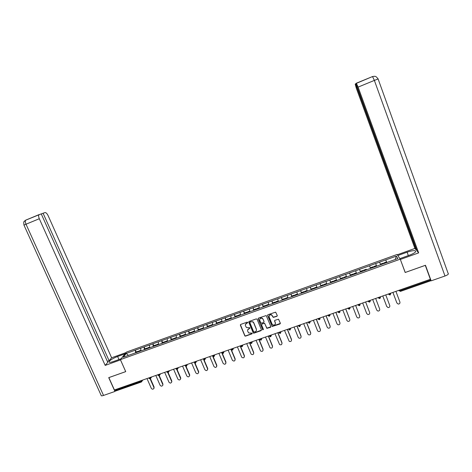 <?xml version="1.0" encoding="UTF-8"?>
<svg xmlns="http://www.w3.org/2000/svg" width="472" height="472" viewBox="0 0 472 472"><rect width="100%" height="100%" fill="white"/><g stroke="black" fill="none" stroke-linecap="round" stroke-linejoin="round"><path stroke-width="0.71" d="M247.712 322.406L247.121 322.146L240.732 324.423L240.372 325.226L244.88 335.976L245.564 336.123L251.942 333.875L252.06 333.138L248.661 332.943L247.723 331.279C247.375 330.099 247.759 329.249 248.874 328.724L249.706 328.429L249.806 327.68L246.472 327.544L245.481 325.827C245.127 324.647 245.511 323.792 246.632 323.267L247.712 322.406M276.881 316.323L277.253 315.508L275.66 312.139L267.978 314.706L267.612 315.514L272.22 326.476L279.979 323.987L280.35 323.184L278.545 319.219L274.952 320.287L274.586 321.096L275.306 322.883C275.477 324.659 274.663 325.338 272.851 324.925L272.043 324.04L269.205 317.036C268.999 315.337 269.772 314.629 271.524 314.912L273.288 317.396L276.881 316.323L277.3 315.744M405.177 272.497L425.29 265.364L430.37 279.288L114.419 389.966L108.861 377.612L125.729 371.629L120.395 359.629L400.244 259.163L405.177 272.497M257.098 319.261L256.255 318.889L249.122 321.432L248.762 322.234L253.299 333.055L253.942 333.167L261.063 330.66L261.429 329.857L257.098 319.261M258.526 318.081L266.208 315.55L270.863 326.53L270.497 327.332L266.845 328.353L264.827 323.739L263.984 323.367L261.948 324.087L261.582 324.889L263.411 329.362L262.733 329.869L258.16 318.883L258.526 318.081M120.395 359.629L126.431 352.088L397.105 254.467L400.244 259.163M386.739 262.591L385.742 259.907L379.582 262.131L380.627 264.739M385.742 259.907L396.35 256.137L397.914 258.526L376.839 266.102M366.608 269.777L376.862 266.143M360.425 272.049L366.626 269.825M360.407 272.008L356.454 273.477L356.207 272.857L356.437 273.483M350.295 275.695L356.454 273.477M350.271 275.648L123.216 357.257L126.26 353.439L135.334 350.171L135.623 352.849M136.207 351.976L135.334 350.171M135.387 350.106L144.102 347.014L144.414 349.687M144.969 348.826L144.102 347.014M144.149 346.949L152.91 343.84L153.247 346.513M153.772 345.657L152.91 343.84M152.952 343.781L161.766 340.648L162.132 343.321M162.628 342.471L161.766 340.648M161.808 340.589L170.669 337.439L171.065 340.111M171.525 339.274L170.669 337.439M170.711 337.38L179.625 334.217L180.044 336.884M180.475 336.052L179.625 334.217M179.661 334.152L188.629 330.972L189.071 333.639M189.478 332.819L188.629 330.972M188.664 330.913L197.679 327.71L198.151 330.376M198.523 329.562L197.679 327.71M197.715 327.651L206.783 324.429L207.285 327.096M207.621 326.294L206.783 324.429M206.813 324.376L215.934 321.137L216.459 323.792M216.766 323.001L215.934 321.137M215.964 321.078L225.138 317.821L225.693 320.476M225.964 319.697L225.138 317.821M225.162 317.762L234.389 314.488L234.973 317.143M235.215 316.37L234.389 314.488M234.413 314.429L243.694 311.131L244.307 313.786M244.514 313.024L243.694 311.131M243.717 311.077L253.051 307.762L253.694 310.411M254.024 310.293L253.051 307.762M253.069 307.709L262.462 304.375L263.128 307.018M263.311 306.375L262.462 304.375M262.473 304.322L271.925 300.965L272.621 303.608M272.816 303.095L271.925 300.965M271.931 300.912L281.436 297.537L282.162 300.18M282.386 299.826L281.436 297.537M281.448 297.484L291.006 294.091L291.761 296.729M292.02 296.581L291.006 294.091M291.012 294.038L300.629 290.622L301.413 293.26M304.062 292.31L303.868 291.678L301.484 292.54L301.673 293.165L300.629 290.622M300.629 290.575L310.305 287.135L311.119 289.773M311.331 289.696L310.305 287.135M310.305 287.088L320.034 283.631L320.883 286.262M321.054 286.203L320.034 283.631M320.034 283.583L329.822 280.102L330.701 282.734M330.837 282.687L329.822 280.102M329.816 280.055L339.663 276.557L340.577 279.188M340.672 279.153L339.663 276.557M339.657 276.515L349.563 272.993L350.507 275.618M350.566 275.595L349.563 272.993M349.551 272.946L359.517 269.406L360.496 272.025M360.514 272.019L359.517 269.406M359.505 269.365L369.529 265.801L370.526 268.373M376.644 266.22L375.635 263.547L369.529 265.801M375.635 263.547L379.6 262.172M375.659 263.594L376.685 266.208M355.617 270.81L356.567 273.388M345.687 274.391L346.601 276.97M335.81 277.949L336.695 280.527M325.987 281.483L326.842 284.073M316.222 285.005L317.048 287.59M306.511 288.504L307.307 291.094M296.858 291.979L297.62 294.575M287.259 295.437L287.991 298.033M277.707 298.876L278.415 301.478M268.214 302.298L268.892 304.9M258.774 305.703L259.423 308.304M249.387 309.083L250.007 311.691M240.053 312.446L240.643 315.054M230.767 315.792L231.327 318.399M221.533 319.119L222.064 321.733M212.353 322.423L212.854 325.043M203.22 325.715L203.697 328.335M194.134 328.99L194.588 331.609M185.101 332.241L185.531 334.86M176.121 335.48L176.522 338.099M167.182 338.695L167.56 341.321M158.297 341.899L158.645 344.525M149.459 345.085L149.783 347.711M140.668 348.253L140.969 350.879M114.808 389.831L115.103 390.486L140.744 381.512L140.45 380.845M141.228 382.066L115.711 390.993L115.103 390.486M126.26 353.439L128.408 355.392M430.281 279.324L430.729 280.787L400.409 291.395L400.173 290.693L430.552 280.061L431.154 280.84L425.478 265.27L405.23 272.456L405.064 272.197M385.766 259.948L386.828 262.562M396.35 256.137L395.217 259.494M247.741 322.594L245.452 324.4M247.688 329.887L249.989 328.046M240.401 324.701L244.944 335.763L245.629 335.911L252.231 333.48M248.779 321.727L253.352 332.848L254.001 332.961L261.476 330.117M250.125 322.022L249.871 322.582L253.682 331.857L255.145 331.81C256.267 331.279 256.656 330.429 256.308 329.249L253.706 322.901L252.892 321.933L250.998 321.709L249.9 322.205M256.414 330.359L256.308 329.249M250.184 321.821L252.951 321.739L253.759 322.706L256.355 329.043M261.588 324.423L261.995 323.886L264.591 323.22L266.887 328.146L270.91 326.766M258.166 318.405L262.609 329.456L263.441 329.509M263.01 319.273L262.19 318.376C260.385 317.981 259.576 318.665 259.759 320.429L261.04 323.202L263.647 322.541L264.013 321.739L263.057 319.078L262.237 318.181C260.986 317.744 260.143 318.122 259.718 319.308M263.057 319.078L264.06 321.538M269.14 315.986C269.5 314.8 270.308 314.382 271.559 314.724L273.323 317.202L276.911 316.128M275.418 323.668L275.306 322.883M274.574 320.665L275.341 322.689M267.606 315.06L272.255 326.276L280.397 323.397M146.993 378.556L151.288 388.308C152.279 389.5 153.17 389.488 153.955 388.285L153.878 387.406L153.919 388.391M138.284 351.846L138.207 351.257L136.048 352.029L136.125 352.667M138.65 351.711L138.207 351.257M139.016 351.581L138.939 350.991L140.898 350.289M154.102 387.034L150.474 378.786M153.878 387.406L150.155 378.945M155.813 375.47L160.096 385.252C161.147 386.468 162.043 386.432 162.799 385.14L162.751 385.317M147.069 348.684L146.987 348.1L144.815 348.879L144.904 349.516M147.423 348.56L146.987 348.1M147.807 348.424L147.724 347.834L149.707 347.121M162.911 383.978L159.306 375.73M162.704 384.35L158.981 375.83M164.681 372.361L168.958 382.178C170.067 383.429 170.976 383.358 171.684 381.966L171.631 382.22M155.907 345.51L155.819 344.92L153.636 345.705L153.725 346.342M156.25 345.386L155.819 344.92M156.645 345.244L156.556 344.654L158.568 343.935M171.773 380.904L168.179 372.644M171.578 381.27L167.843 372.679M173.596 369.24L177.867 379.087C179.047 380.367 179.962 380.261 180.611 378.768L180.558 379.104M164.787 342.324L164.698 341.728L162.498 342.519L162.598 343.156M165.117 342.2L164.698 341.728M165.53 342.053L165.436 341.462L167.471 340.731M180.682 377.812L177.088 369.499M180.499 378.172L176.74 369.487M182.558 366.095L186.818 375.983C188.08 377.287 189.001 377.14 189.579 375.541L189.532 375.972M173.725 339.156L173.619 338.518L171.413 339.315L171.519 339.946M174.032 338.996L173.619 338.518M174.463 338.843L174.369 338.253L176.428 337.509M189.644 374.703L186.033 366.325M189.473 375.063L185.673 366.237M191.573 362.938L195.827 372.862C197.172 374.19 198.093 374.001 198.588 372.284L198.559 372.815M182.705 335.928L182.593 335.291L180.375 336.093L180.487 336.725M183 335.775L182.593 335.291M183.449 335.61L183.343 335.026L185.431 334.27M198.647 371.582L195.019 363.092M198.488 371.936L194.623 362.903M118.974 359.522L117.622 356.49C113.174 358.236 110.318 359.947 109.044 361.617C108.761 362.626 110.247 362.584 113.504 361.487L121.086 358.761M117.622 356.49L125.056 353.811M126.042 352.578L111.622 357.776L109.126 360.732L43.088 213.238L44.999 212.595C46.02 212.5 47.052 213.509 48.103 215.627L111.622 357.776M107.35 361.369L109.126 360.732M103.533 395.436C101.822 395.996 101.02 395.967 101.144 395.353L23.972 225.132L26.007 224.218C25.205 222.271 25.128 220.914 25.777 220.153L41.235 213.863L107.781 362.325L105.185 365.399L39.306 218.725L26.007 224.218L103.533 395.436L114.938 391.447L108.725 377.635L125.7 371.611L120.49 359.9L105.185 365.399M115.351 390.881L114.938 391.447M41.288 213.981L43.088 213.238M39.017 214.672C38.409 215.421 38.503 216.772 39.306 218.725M25.388 220.347L25.995 220.023M399.878 258.621L409.383 255.204C412.817 253.918 414.923 252.726 415.702 251.623C415.743 250.142 412.876 250.331 407.1 252.19L397.819 255.535M405.23 272.456L400.256 259.199M400.409 259.435L418.658 252.886L417.136 251.086L355.912 83.55L372.538 76.547L356.307 83.219M416.746 250.012L416.351 250.154L414.894 248.425L356.372 88.411L355.198 84.163L355.558 83.851L416.351 250.154M397.306 254.768L414.894 248.425M418.658 252.886L358.106 87.114L356.36 83.243M448.306 273.559L448.347 274.002C447.963 274.657 446.842 275.323 444.996 276.002L431.154 280.84M355.959 83.686L355.558 83.851M200.635 359.764L204.877 369.718C206.323 371.075 207.237 370.839 207.627 369.01L207.627 369.641M191.732 332.683L191.62 332.046L189.384 332.848L189.502 333.486M192.021 332.577L191.62 332.046M192.482 332.365L192.369 331.775L194.488 331.014M207.704 368.437L204.028 359.8M207.556 368.791L203.544 359.363M209.751 356.572L213.981 366.561C215.527 367.936 216.436 367.647 216.707 365.712L216.754 366.449M200.812 329.421L200.688 328.783L198.447 329.592L198.565 330.223M201.084 329.32L200.688 328.783M201.562 329.102L201.45 328.512L203.591 327.745M216.807 365.281L213.055 356.395M216.672 365.629L212.447 355.628M218.914 353.363L223.138 363.399C224.755 364.767 225.657 364.449 225.84 362.449L225.929 363.239M209.94 326.14L209.81 325.503L207.556 326.317L207.686 326.948M210.199 326.046L209.81 325.503M210.695 325.816L210.577 325.232L212.742 324.453M225.964 362.101L221.858 352.33M225.84 362.449L221.622 352.413M228.123 350.136L232.407 360.337C234.053 361.552 234.938 361.186 235.062 359.251L235.15 360.006M219.12 322.836L218.984 322.205L216.719 323.025L216.849 323.656M219.362 322.754L218.984 322.205M219.887 322.565L219.751 321.933L221.946 321.143M235.168 358.909L231.073 349.103M235.062 359.251L230.855 349.18M237.392 346.891L241.735 357.251C243.399 358.313 244.266 357.912 244.331 356.036L244.425 356.749M228.348 319.52L228.206 318.889L225.929 319.709L226.064 320.341M228.578 319.438L228.206 318.889M229.121 319.243L228.979 318.612L231.203 317.815M244.425 355.699L240.337 345.858M244.331 356.036L240.13 345.929M246.708 343.628L251.128 354.136C252.791 355.056 253.635 354.614 253.653 352.802L253.747 353.475M237.628 316.187L237.481 315.556L235.186 316.382L235.333 317.013M237.841 316.11L237.481 315.556M238.407 315.91L238.26 315.278L240.508 314.464M253.73 352.472L249.658 342.595M253.653 352.802L249.464 342.66M256.078 340.347L260.568 350.991C262.231 351.776 263.046 351.298 263.022 349.551L263.122 350.183M246.962 312.83L246.809 312.198L244.502 313.03L244.655 313.662M247.163 312.759L246.809 312.198M253.033 322.034L252.921 321.721M247.741 312.553L247.588 311.921L249.865 311.101M263.093 349.221L259.028 339.309M263.022 349.551L258.845 339.374M265.494 337.043L270.072 347.811C271.713 348.483 272.509 347.97 272.45 346.283L272.55 346.861M256.343 309.461L256.184 308.83L253.865 309.661M256.532 309.396L256.184 308.83M257.128 309.178L256.969 308.546L259.275 307.714M272.503 345.958L268.444 336.011M272.45 346.283L268.285 336.07M274.969 333.728L279.619 344.601C281.247 345.168 282.014 344.631 281.926 342.996L282.026 343.522M265.783 306.068L265.618 305.437L263.282 306.275L263.447 306.906M265.948 306.009L265.618 305.437M266.574 305.785L266.403 305.154L268.739 304.316M281.967 342.672L277.919 332.695M281.926 342.996L277.772 332.742M284.492 330.388L289.224 341.362C290.823 341.834 291.566 341.274 291.454 339.692L291.554 340.164M275.27 302.658L275.099 302.027L272.751 302.871L272.922 303.502M275.424 302.599L275.099 302.027M278.268 300.935L278.403 301.478M276.067 302.369L275.89 301.744L278.238 300.894M291.484 339.374L287.448 329.356M291.454 339.692L287.312 329.403M294.074 327.037L298.21 337.35L298.87 338.094C300.446 338.483 301.171 337.905 301.042 336.365L301.136 336.778M284.817 299.224L284.634 298.599L282.274 299.443L282.457 300.074M284.952 299.177L284.634 298.599M287.855 297.555L287.961 298.044M285.613 298.941L285.43 298.31L287.796 297.46M301.053 336.052L297.03 325.999M301.042 336.365L296.912 326.04M303.708 323.662L307.832 334.011L308.57 334.801C310.122 335.114 310.824 334.518 310.676 333.026L310.765 333.374M294.41 295.779L294.227 295.147L291.855 296.003L292.038 296.628M294.534 295.732L294.227 295.147M297.502 294.174L297.578 294.587M295.212 295.49L295.024 294.858L297.401 294.009M310.676 332.713L306.664 322.624M310.676 333.026L306.558 322.659M313.396 320.264L317.508 330.654L318.323 331.48C319.845 331.727 320.529 331.12 320.37 329.662L320.447 329.946M304.169 292.274L303.868 291.678M307.213 290.793L307.248 291.112M304.871 292.02L304.676 291.389L307.065 290.534M320.352 329.356L316.358 319.231M320.37 329.662L316.264 319.261M323.137 316.854L327.238 327.279L328.123 328.134C329.621 328.323 330.282 327.704 330.117 326.282L330.182 326.5M313.768 288.823L313.567 288.191L311.172 289.053L311.367 289.684M313.856 288.787L313.567 288.191M314.576 288.528L314.376 287.902L316.783 287.035M330.087 325.981L326.099 315.815M330.117 326.282L326.022 315.845M332.937 313.42L337.026 323.886L337.97 324.766C339.445 324.907 340.094 324.276 339.923 322.877L339.97 323.031M323.526 285.312L323.32 284.687L320.907 285.554L321.113 286.18M323.603 285.289L323.32 284.687M326.813 284.079L326.553 283.524L326.748 284.103M324.347 285.017L324.134 284.392L326.553 283.524M339.875 322.582L335.899 312.381M339.923 322.877L335.84 312.405M342.79 309.968L346.867 320.47L347.87 321.373C349.321 321.467 349.958 320.83 349.781 319.461L349.805 319.538M333.344 281.784L333.132 281.159L330.707 282.032L330.919 282.657M333.397 281.766L333.132 281.159M336.63 280.551L336.383 279.99L336.583 280.569M334.164 281.489L333.952 280.864L336.383 279.99M349.717 319.166L345.758 308.93M349.781 319.461L345.711 308.948M352.702 306.499L356.767 317.036L357.823 317.957C359.257 318.016 359.876 317.367 359.693 316.022L355.634 305.467M343.221 278.238L342.996 277.607L340.554 278.486L340.778 279.111M343.256 278.22L342.996 277.607M346.507 277.005L346.265 276.433L346.472 277.017M344.041 277.937L343.822 277.312L346.265 276.433M359.617 315.733L355.67 305.461M362.673 303.006L366.72 313.585L367.83 314.517C369.24 314.541 369.853 313.886 369.664 312.564L369.623 312.429M353.144 274.669L352.92 274.043L350.466 274.922L350.69 275.548M353.168 274.657L352.92 274.043M353.976 274.368L353.746 273.742L356.207 272.857M369.576 312.275L365.641 301.968M369.664 312.564L365.623 301.974M372.697 299.496L376.733 310.11L377.889 311.054C379.281 311.048 379.889 310.393 379.694 309.083L375.665 298.452L379.694 309.083M362.897 270.45L363.139 271.075L362.897 270.45L360.431 271.341L360.661 271.966M366.443 269.89L366.207 269.264L363.729 270.155L363.971 270.78M386.727 306.44L382.768 295.968M386.686 306.34L388.002 307.573C389.382 307.537 389.978 306.877 389.783 305.585L385.766 294.917M373.175 267.471L372.933 266.845L370.449 267.736L370.691 268.361L370.449 267.736M376.508 266.273L376.261 265.647L373.771 266.544L374.019 267.164M374.001 267.17L373.771 266.544M386.804 306.617L382.78 295.962M396.917 303.077L392.893 292.416M396.799 302.835L398.167 304.068C399.536 304.009 400.12 303.343 399.926 302.068L395.925 291.36M383.282 263.836L383.028 263.211L380.532 264.113L380.762 264.692M380.733 264.698L380.532 264.113M386.627 262.633L386.373 262.007L383.872 262.91L384.125 263.535M384.09 263.547L383.872 262.91M396.928 303.107L392.922 292.41M142.833 380.013L141.323 382.031L140.744 381.512L142.243 380.22M399.896 289.967L400.173 290.693L399.035 290.781L398.864 290.327M141.653 380.426L141.86 381.512L141.323 382.031M150.574 377.299L150.757 377.718L149.665 378.385L148.822 377.919M150.273 378.868L151.14 377.104M159.542 374.16L159.725 374.579L160.085 373.971M168.557 371.004L168.74 371.423L169.082 370.821M177.619 367.83L177.802 368.248L178.121 367.653M186.735 364.632L186.918 365.057L187.219 364.467M195.904 361.422L196.087 361.847L196.364 361.263M205.119 358.195L205.302 358.62L205.556 358.041M214.388 354.95L214.571 355.375L214.801 354.802M223.356 353.304L223.704 351.681L223.887 352.112L222.861 352.761L222.094 352.737L221.911 352.313M223.339 353.339L224.1 351.546M232.725 350.023L233.074 348.401L233.262 348.832L232.242 349.481L231.451 349.463L231.274 349.032M232.702 350.065L233.451 348.271M242.124 346.767L242.679 345.545L241.676 346.177L240.867 346.165L240.69 345.734M242.508 345.097L242.685 345.528L242.85 344.979M251.6 343.451L252.154 342.229L251.163 342.855L250.337 342.849L250.16 342.418M251.983 341.775L252.16 342.212L252.308 341.663M261.128 340.123L261.689 338.902L260.703 339.516L259.86 339.516L259.677 339.085M261.517 338.442L261.695 338.872L261.812 338.336M270.71 336.766L271.27 335.551L270.297 336.158L269.429 336.164L269.252 335.728M271.105 335.079L271.282 335.515L271.376 334.984M280.344 333.397L280.911 332.176L279.949 332.778L279.064 332.789L278.887 332.353M280.746 331.704L280.923 332.141L280.993 331.615M290.032 330.005L290.604 328.789L289.649 329.385L288.746 329.403L288.569 328.96M290.044 329.975L290.663 328.229M299.779 326.6L300.351 325.379L299.413 325.963L298.487 325.993L298.31 325.55M300.192 324.889L300.363 325.332L300.387 324.824M309.585 323.167L310.157 321.951L309.225 322.529L308.281 322.559L308.104 322.116M309.998 321.456L310.169 321.898L310.169 321.397M318.157 319.166L319.414 319.727L320.022 318.5L319.096 319.072L318.134 319.113L317.957 318.665M319.857 318.004L320.034 318.447L320.01 317.951M329.356 316.252L329.94 315.036L329.025 315.597L328.04 315.644L327.869 315.196M329.781 314.529L329.952 314.971L329.904 314.482M339.327 312.765L339.923 311.544L339.014 312.104L338.005 312.151L337.834 311.703M339.757 311.03L339.928 311.479L339.852 311.001M349.357 309.254L349.958 308.033L349.062 308.588L348.029 308.641L347.858 308.192M349.793 307.514L349.964 307.962L349.864 307.49M359.446 305.726L360.047 304.505L359.162 305.048L358.112 305.113L357.941 304.664M359.888 303.98L360.059 304.428L359.929 303.968M368.254 301.561L369.594 302.174L370.201 300.953L369.322 301.49L368.254 301.561L368.083 301.112M370.042 300.422L370.213 300.876L370.054 300.416M378.278 297.537L378.456 297.991L378.284 297.537M380.249 296.847L380.462 297.844M388.509 293.956L388.716 294.398L388.544 293.944M390.521 293.248L390.692 293.79L388.716 294.398L390.067 295.012L390.692 293.79L390.491 293.26M398.805 290.351L400.398 291.401M159.235 375.736L159.725 374.579L158.639 375.246L157.978 375.222L157.784 374.774M168.244 372.585L168.74 371.423L167.666 372.083L166.988 372.06L166.793 371.617M177.301 369.417L177.802 368.248L176.734 368.909L176.044 368.886L175.855 368.443M186.41 366.231L186.918 365.057L185.862 365.717L185.154 365.688L184.965 365.257M195.573 363.021L196.087 361.847L195.03 362.502L194.311 362.478L194.128 362.048M204.783 359.8L205.302 358.62L204.258 359.275L203.52 359.251L203.338 358.82M214.046 356.561L214.577 355.392L213.533 356.03L212.783 356L212.601 355.575M214.022 356.602L214.819 354.796M242.142 346.731L242.496 345.103M251.617 343.415L251.971 341.781M261.14 340.082L261.5 338.448M270.721 336.731L271.081 335.091M280.35 333.362L280.722 331.71M299.785 326.565L300.162 324.901M309.585 323.137L309.968 321.467M320.04 319.119L319.827 318.01M329.332 316.258L328.064 315.685M329.963 315.632L329.751 314.535M339.309 312.765L338.023 312.187M339.946 312.116L339.728 311.042M349.345 309.26L348.041 308.67M349.988 308.582L349.758 307.526M359.44 305.726L358.112 305.113M360.083 305.024L359.853 303.992M370.243 301.449L370.007 300.434M380.22 296.858L380.414 297.384L378.456 297.991L379.801 298.605L380.42 297.301M390.067 294.982L390.698 293.72M23.96 225.097C23.317 219.934 24.314 222.406 24.491 221.061L26.037 220.005L39.182 214.559M444.996 276.002L374.367 80.405L358.106 87.114M408.345 255.576L407.1 252.19M378.208 78.924L374.367 80.405L372.538 76.547L374.308 76.263C375.081 76.688 375.364 75.331 378.096 78.936L448.347 274.002M149.075 378.479L150.131 378.945M151.683 376.916L150.238 378.916M158.031 375.34L159.099 375.806M160.574 373.8L159.2 375.777M167.047 372.184L168.115 372.656M169.507 370.667L168.209 372.626M176.103 369.01L177.177 369.482M178.487 367.523L177.271 369.458M185.213 365.818L186.292 366.296M187.502 364.366L186.381 366.266M194.37 362.608L195.461 363.092M196.564 361.192L195.544 363.062M203.579 359.381L204.677 359.865M205.668 358L204.76 359.841M212.843 356.13L213.946 356.62M222.153 352.867L223.268 353.363M231.54 349.622L232.637 350.082M241.015 346.413L242.065 346.784M250.555 343.173L251.541 343.468M260.143 339.905L261.075 340.135M269.783 336.601L270.662 336.784M279.483 333.273L280.297 333.409M289.224 329.916L289.997 330.022M299.024 326.536L299.744 326.606M308.871 323.125L309.549 323.178M153.955 388.285L154.173 387.913M162.799 385.14L163.005 384.768M171.684 381.966L171.879 381.6M180.611 378.768L180.8 378.402M189.579 375.541L189.75 375.181M198.588 372.284L198.747 371.93M109.351 362.301L109.044 361.617M207.627 369.01L207.774 368.656M216.707 365.712L216.843 365.363"/></g></svg>
